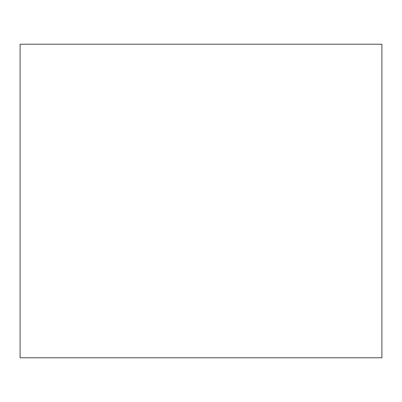 <?xml version="1.0" encoding="UTF-8"?>
<svg xmlns="http://www.w3.org/2000/svg" width="402" height="402" viewBox="0 0 402 402"><rect width="100%" height="100%" fill="white"/><g stroke="black" fill="none" stroke-linecap="round" stroke-linejoin="round"><path stroke-width="0.6" d="M20.1 357.78L20.1 44.22L381.9 44.22L381.9 357.78L20.1 357.78"/></g></svg>
